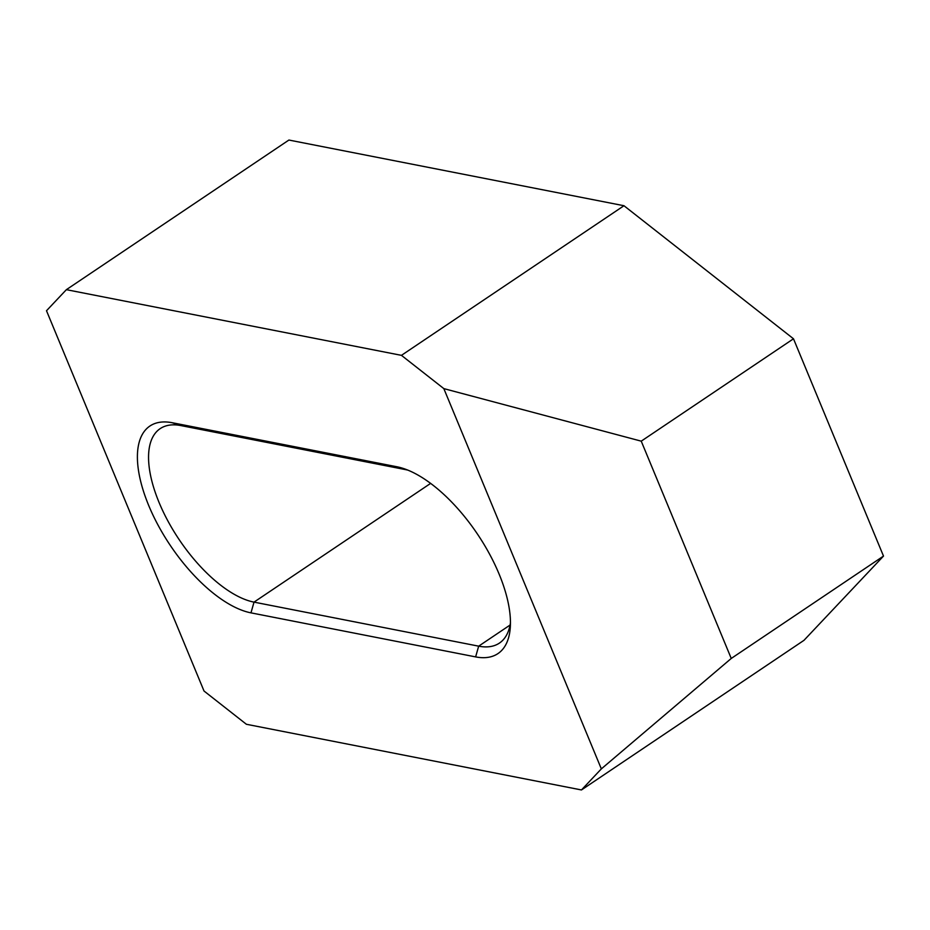 <?xml version="1.0" encoding="UTF-8"?>
<svg xmlns="http://www.w3.org/2000/svg" width="930" height="930" viewBox="0 0 930 930"><rect width="100%" height="100%" fill="white"/><g stroke="black" fill="none" stroke-linecap="round" stroke-linejoin="round"><path stroke-width="1.4" d="M731.247 658.452L883.5 556.082L803.985 640.328L581.459 789.954L246.392 724.272L204.019 691.013L46.5 310.736L66.379 289.672L401.446 355.353L443.831 388.612L641.235 441.157L731.247 658.452L601.338 768.889L581.459 789.954M396.866 466.755L405.538 469.615L180.885 425.58L172.213 422.732L396.866 466.755A110.589 49.685 56.1 0 1 403.655 468.569A110.589 49.685 56.1 0 1 510.314 627.204A110.589 49.685 56.1 0 1 475.625 656.894L250.972 612.858A110.589 49.685 56.1 0 1 148.695 505.467A110.589 49.685 56.1 0 1 172.213 422.732M443.831 388.612L601.338 768.889M405.538 469.615A102.684 46.14 56.1 0 1 407.886 470.138M510.465 622.693A102.684 46.14 56.1 0 1 499.398 643.107A102.684 46.14 56.1 0 1 478.671 646.164L510.059 625.065M475.625 656.894L478.671 646.164L254.018 602.129A102.684 46.14 56.1 0 1 168.005 521.172A102.684 46.14 56.1 0 1 160.158 428.649A102.684 46.14 56.1 0 1 180.885 425.58M641.235 441.157L793.488 338.787L883.5 556.082M401.446 355.353L623.972 205.728L793.488 338.787M66.379 289.672L288.905 140.046L623.972 205.728M250.972 612.858L254.018 602.129L430.625 483.391"/></g></svg>
